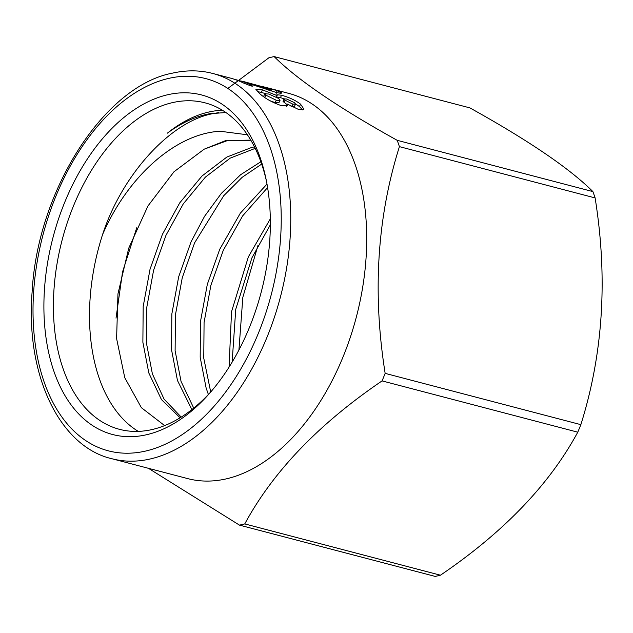 <?xml version="1.0" encoding="UTF-8"?>
<svg xmlns="http://www.w3.org/2000/svg" width="633" height="633" viewBox="0 0 633 633"><rect width="100%" height="100%" fill="white"/><g stroke="black" fill="none" stroke-linecap="round" stroke-linejoin="round"><path stroke-width="0.95" d="M146.429 434.76A175.499 107.634 104.7 0 1 44.405 290.405A175.499 107.634 104.7 0 1 167.824 94.713A175.499 107.634 104.7 0 1 266.002 178.933A175.499 107.634 104.7 0 1 209.927 392.911A175.499 107.634 104.7 0 1 146.429 434.76M266.477 181.291A168.75 103.496 -75.3 0 0 205.06 102.847A168.75 103.496 -75.3 0 0 172.564 102.609A168.75 103.496 -75.3 0 0 56.78 265.306A168.75 103.496 -75.3 0 0 119.502 429.332A168.75 103.496 -75.3 0 0 151.999 429.57A168.75 103.496 -75.3 0 0 211.501 391.091M250.771 140.122L225.799 140.542L204.206 149.166L173.98 171.772L147.948 205.978L128.744 248.168L117.96 293.878L116.599 338.576L124.772 377.727L141.373 407.676L164.635 425.605M247.408 134.797L220.213 131.253C175.855 133.516 127.7 176.378 102.593 234.519A168.75 103.496 -75.3 0 0 138.255 431.382M222.405 110.253A168.75 103.496 -75.3 0 0 208.668 112.065A168.75 103.496 -75.3 0 0 167.405 133.144C181.402 122.857 195.494 116.385 209.673 113.734L225.894 112.524M440.457 575.199C503.623 532.29 549.397 484.625 577.771 432.181L382.071 380.9C318.897 423.809 273.132 471.474 244.757 523.918L440.457 575.199A241.228 147.94 104.7 0 1 437.807 575.832A241.228 147.94 104.7 0 1 435.156 576.402L239.456 525.121L148.454 468.317M281.028 93.233L281.25 92.56C282.294 93.534 280.49 93.455 275.83 92.331L241.118 81.016A199.126 122.122 -75.3 0 1 250.882 84.941L252.694 86.143L251.087 85.993L244.18 83.319A199.126 122.122 -75.3 0 0 229.779 77.922L212.759 73.468A199.126 122.122 104.7 0 1 286.781 267.015A199.126 122.122 104.7 0 1 150.148 458.996A199.126 122.122 104.7 0 1 111.804 458.711L187.764 478.619A199.126 122.122 -75.3 0 0 226.1 478.904A199.126 122.122 -75.3 0 0 362.733 286.923A199.126 122.122 -75.3 0 0 288.711 93.368L268.147 87.979L277.072 90.654L281.574 93.043M274.16 56.598C297.478 79.805 338.489 107.713 397.207 140.32L592.907 191.601C569.589 168.394 528.579 140.486 469.86 107.879L274.16 56.598A241.228 147.94 -75.3 0 0 271.51 57.168A241.228 147.94 -75.3 0 0 268.859 57.801L227.358 88.794M239.456 525.121A241.228 147.94 -75.3 0 0 242.107 524.551A241.228 147.94 -75.3 0 0 244.757 523.918M281.471 95.195C289.297 97.411 295.666 100.402 300.572 104.176L303.935 109.208L298.602 109.485L287.406 104.089L287.635 105.505L281.574 105.711C272.586 102.625 265.259 98.574 259.585 93.557L255.874 89.3L262.394 89.862L277.143 95.591L276.843 94.776L281.471 95.195L280.498 97.68L284.17 98.788M233.355 78.959L269.033 89.095C272.166 89.846 272.546 89.759 270.172 88.826L242.439 81.246M271.264 90.994L271.715 89.562L270.172 88.826M262.331 86.507L268.147 87.979M116.021 318.154L122.557 271.85L136.76 227.698M102.593 234.519C122.074 174.494 171.163 120.476 213.97 113.457L218.717 112.603M258.035 245.224L242.835 297.32L238.926 350.009M180.112 417.788L161.447 399.581L148.818 372.995L142.876 342.255L143.185 306.507L150.029 269.27L162.396 234.36L179.756 202.845L201.951 176.053L226.867 157.055L251.887 147.378L254.482 146.888M191.886 409.583L177.469 380.504L171.535 349.756L171.836 314.015L178.68 276.779L191.047 241.869L204.554 216.32L221.368 193.358L240.572 174.755L260.851 161.747M208.376 394.478L206.129 388.005L200.186 357.265L200.487 321.524L207.331 284.28L219.698 249.37L240.311 213.202L266.999 184.076M229.059 367.124L231.543 311.658L248.358 256.879L270.307 218.86M204.206 149.166L226.812 140.803L250.858 140.265M181.212 417.107L164.089 399.138L152.403 373.929L146.46 343.189L146.761 307.44L153.605 270.204L165.981 235.294L183.285 203.866L205.409 177.113L230.254 158.108L255.21 148.367M193.73 408.111L181.054 381.438L175.112 350.698L175.42 314.949L182.264 277.713L194.632 242.803L223.726 195.732L242.13 177.343L261.674 164.097M210.702 391.969L203.771 358.207L204.071 322.458L210.916 285.222L223.283 250.312L242.637 215.9L267.593 187.582M232.145 362.123L235.737 309.315L251.934 257.821L270.338 224.778M385.157 373.375L580.857 424.656C603.186 353.467 607.941 277.887 595.115 197.923L399.415 146.642C377.118 217.404 372.362 292.984 385.157 373.375A241.228 147.94 -75.3 0 1 382.071 380.9M580.857 424.656A241.228 147.94 104.7 0 1 577.771 432.181M592.907 191.601A241.228 147.94 104.7 0 1 595.115 197.923M399.415 146.642A241.228 147.94 -75.3 0 0 397.207 140.32M250.882 84.941L250.573 85.843M255.067 84.806L254.909 85.336M269.033 89.095L268.685 90.147M277.072 90.654L276.305 93.233M241.118 81.016L240.904 81.792M300.572 104.176L299.48 106.573L302.582 109.944M287.406 104.089L286.243 106.423M257.227 91.468L265.385 93.51M262.394 89.862L261.429 92.363M277.143 95.591L276.534 97.055M276.566 96.968L280.498 97.68M295.492 103.836L299.48 106.573M291.077 106.352L291.773 106.558L292.913 104.192L295.508 104.192L294.424 102.625L286.614 99.009L284.098 98.883L283.022 101.312L287.121 104.667M291.773 106.558L294.385 106.558L295.508 104.192M269.872 100.687L275.157 102.633L278.9 102.728L280.023 100.37L278.742 98.495L268.74 94.04L264.792 93.771L265.813 95.164L276.305 100.275L280.023 100.37M264.8 93.771L263.724 96.2L264.111 97.007M264.713 97.561L265.813 95.164M275.157 102.633L276.305 100.275M283.972 102.586L285.064 100.188L292.913 104.192M284.098 98.883L285.064 100.188M145.4 451.107A192.377 117.983 -75.3 0 0 280.68 236.6A192.377 117.983 -75.3 0 0 168.853 78.365A192.377 117.983 -75.3 0 0 33.573 292.873A192.377 117.983 -75.3 0 0 145.4 451.107M212.759 73.468C199.886 70.105 186.466 69.994 172.508 73.135C104.674 85.724 37.41 189.924 32.109 292.05C25.407 376.231 60.214 446.803 111.804 458.711"/></g></svg>
